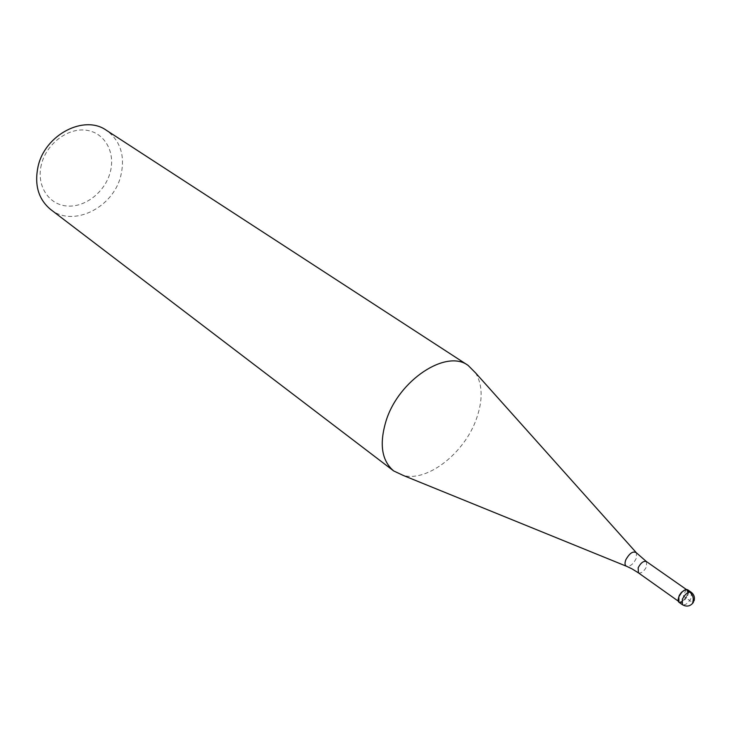 <?xml version="1.0" encoding="UTF-8"?>
<svg xmlns="http://www.w3.org/2000/svg" width="731" height="731" viewBox="0 0 731 731"><rect width="100%" height="100%" fill="white"/><g stroke="black" fill="none" stroke-linecap="round" stroke-linejoin="round"><path stroke-width="0.55" stroke-dasharray="3.65 2.74" d="M678.953 602.253C681.968 603.011 684.929 600.699 687.816 595.317L687.716 589.816M685.349 589.725L687.039 589.963L687.14 595.098C684.435 600.124 681.676 602.271 678.861 601.558L678.076 600.06M688.602 592.265L687.816 595.317L681.557 602.262M475.561 372.892C482.624 384.707 482.981 399.848 476.63 418.306C464.98 452.599 427.763 482.186 403.293 475.461M50.658 209.486C73.082 227.853 113.479 207.595 120.871 175.486C125.293 155.84 120.487 140.791 106.434 130.328M41.365 164.63C36.139 185.345 48.465 204.598 66.859 205.996C85.18 207.695 105.182 191.924 110.271 172.068C115.635 152.249 104.697 132.503 86.157 130.219C67.7 127.623 46.318 143.888 41.365 164.63M686.107 589.524L683.348 596.048L692.668 602.609M691.206 592.256L691.298 597.766C688.401 603.157 685.44 605.478 682.425 604.72M638.391 572.839C641.251 573.607 643.984 571.532 646.588 566.616L646.368 561.518M635.943 552.27L636.509 552.901L636.189 558.502C633.576 563.747 630.497 566.397 626.96 566.452L626.175 566.132M693.372 602.417L694.094 600.809M686.372 589.497L687.039 589.963M678.204 601.092L678.861 601.558"/><path stroke-width="1.1" d="M681.557 602.262C678.249 603.112 677.345 601.284 678.843 596.77L678.953 602.253L682.425 604.72L682.334 599.237C685.239 593.837 688.191 591.516 691.206 592.256L687.716 589.816C684.7 589.067 681.74 591.379 678.843 596.77L681.703 592.375C685.824 588.619 688.127 588.583 688.602 592.265M678.076 600.06L679.218 595.482L681.429 592.348L685.349 589.725M626.175 566.132L403.293 475.461L393.707 470.956C381.619 460.649 379.097 443.863 386.16 420.608C398.797 380.01 446.358 348.888 468.087 365.381L475.561 372.892L635.943 552.27M468.087 365.381L106.434 130.328C84.33 114.292 44.865 134.632 38.03 166.65C34.247 185.062 38.46 199.344 50.658 209.486L393.707 470.956M692.668 602.609C694.002 598.397 692.979 594.851 689.607 591.973L686.107 589.524M631.812 568.773L626.96 566.452C624.859 565.739 624.466 563.537 625.791 559.845C629.629 553.001 633.201 550.681 636.509 552.901L646.368 561.518C643.508 560.759 640.776 562.833 638.172 567.759L638.391 572.839L678.204 601.092M694.094 600.809C694.989 597.328 694.021 594.477 691.206 592.256M682.425 604.72C686.738 607.095 690.384 606.328 693.372 602.417M646.368 561.518L686.372 589.497M638.391 572.839L632.169 568.965"/></g></svg>
